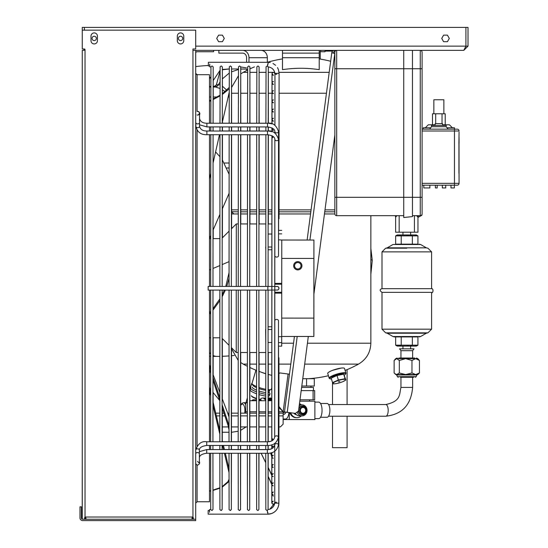 <?xml version="1.0" encoding="UTF-8"?>
<svg xmlns="http://www.w3.org/2000/svg" width="548" height="548" viewBox="0 0 548 548"><rect width="100%" height="100%" fill="white"/><g stroke="black" fill="none" stroke-linecap="round" stroke-linejoin="round"><path stroke-width="0.82" d="M195.704 519.223L82.734 519.223A1.377 1.377 0 0 1 81.357 517.846L81.357 506.825L79.981 506.825L79.981 517.846A2.754 2.754 0 0 0 82.734 520.6L195.704 520.6L195.704 50.361L463.793 50.361L468.019 46.135L465.91 46.135L465.505 47.375M468.019 46.135L468.019 27.4L82.275 27.4L82.275 48.984L84.344 48.984A0.692 0.692 0 0 1 85.029 49.669L84.008 50.361L82.275 50.361L82.275 519.141M465.91 27.4L465.91 46.135L463.793 50.361M84.392 30.154L84.392 27.4M94.215 40.579A2.158 2.158 0 0 0 96.373 38.422A2.158 2.158 0 0 0 94.215 36.264A2.158 2.158 0 0 0 92.057 38.422A2.158 2.158 0 0 0 94.215 40.579M180.552 40.579A2.158 2.158 0 0 0 182.71 38.422A2.158 2.158 0 0 0 180.552 36.264A2.158 2.158 0 0 0 178.388 38.422A2.158 2.158 0 0 0 180.552 40.579M447.415 35.141L449.312 38.422L447.415 41.703L443.62 41.703L441.729 38.422L443.62 35.141L447.415 35.141M222.399 35.141L224.29 38.422L222.399 41.703L218.604 41.703L216.707 38.422L218.604 35.141L222.399 35.141M83.378 48.984L84.872 50.032M319.231 51.738L325.019 51.738L325.019 50.361M320.724 51.738L320.724 50.361M220.029 88.461L215.474 87.022L213.234 87.022L215.474 87.022L219.001 84.693L218.385 84.707L220.036 81.933M210.843 87.022L209.48 87.022L210.843 87.022M229.201 94.434L228.79 94.153M225.255 91.701L222.419 89.845M244.031 68.973L240.764 69.137M238.435 69.493L231.585 71.809M229.242 73.09L222.406 78.844M226.886 90.297L222.413 86.187M220.029 84.858L219.001 84.693M213.227 86.454A4.411 3.87 178.1 0 0 216.412 84.707A4.411 4.185 -90 0 1 213.227 86.988M215.474 87.022L214.7 87.022A4.411 4.185 90 0 0 218.385 84.707L216.412 84.707L220.063 71.062M222.392 69.788L229.256 68.973M210.864 77.535A76.795 47.135 -26.4 0 0 209.48 77.076M198.212 74.699A76.795 47.135 -26.4 0 0 196.389 74.514M209.48 78.357A144.275 50.656 -41 0 1 210.864 77.782M229.256 68.925L222.392 69.466M220.063 70.295L213.227 80.515M210.864 77.624L209.48 77.576M209.48 77.987L210.864 77.706M85.029 49.669L85.029 517.059L84.57 517.709L85.029 517.059A0.692 0.692 0 0 1 85.262 517.017L85.947 518.038L85.947 519.223M195.704 50.361L192.951 50.361L192.951 48.984L195.704 48.984L195.704 30.154L82.275 30.154M193.41 519.223L192.951 517.059A0.692 0.692 0 0 0 192.718 517.017L192.033 518.038L192.033 519.223M91.002 40.716L91.002 36.127A3.213 3.213 0 0 1 94.215 32.907A3.213 3.213 0 0 1 97.428 36.127L97.428 40.716A3.213 3.213 0 0 1 94.215 43.929A3.213 3.213 0 0 1 91.002 40.716M177.333 40.716L177.333 36.127A3.213 3.213 0 0 1 180.552 32.907A3.213 3.213 0 0 1 183.765 36.127L183.765 40.716A3.213 3.213 0 0 1 180.552 43.929A3.213 3.213 0 0 1 177.333 40.716M85.029 517.059L84.57 519.223M195.704 50.505A2.754 2.452 -90 0 1 196.479 50.361M195.704 50.731A2.754 2.754 0 0 1 197.081 50.361M195.704 53.115A1.377 1.377 0 0 1 197.081 51.738L213.61 51.738L213.61 50.361M192.951 519.223A1.377 1.377 0 0 0 193.41 519.141M193.41 517.771A1.377 1.226 -90 0 1 192.382 518.394L192.033 518.401M82.227 519.127L82.275 374.113M85.947 518.394L84.57 518.394L85.947 518.394M82.275 93.53L82.275 353.905M82.275 50.361L82.275 73.322M197.081 465.026L197.081 501.769L209.48 501.769L209.48 453.244M209.48 449.572L209.48 445.456M209.48 441.784L209.48 290.091M209.48 286.412L209.48 134.698M209.48 131.027L209.48 126.91M209.48 123.232L209.48 74.699L197.081 74.699L195.704 73.322M83.652 50.361L84.008 50.361M274.849 244.415L274.849 255.841M271.863 247.011L268.109 247.011M265.807 247.011L265.821 234.023M271.87 234.023L268.116 234.023M274.815 320.662L274.801 332.088M236.25 286.426L236.311 223.933L238.27 223.933M265.773 329.492L265.773 326.752M268.068 326.752L271.822 326.752M271.863 249.751L268.102 249.751M265.807 249.751L265.664 247.011M231.325 347.59L236.243 352.515L236.243 290.104M271.822 329.492L268.068 329.492M271.815 342.479L268.061 342.479M265.766 342.473L265.622 329.492M281.699 336.472L313.846 336.486L313.922 240.045L313.874 336.479L281.699 336.472L281.713 346.144L281.775 240.024L278.528 239.819M296.427 261.862L296.434 261.862A4.131 4.131 70.7 0 1 301.873 265.068A4.131 4.131 70.7 0 1 299.167 269.664A4.131 4.131 -109.3 0 0 297.797 261.629A4.131 4.131 -109.3 0 0 293.721 266.458A4.131 4.131 -109.3 0 0 299.16 269.664L299.167 269.664M313.922 240.045L281.768 240.031L313.922 240.045M274.829 283.364L281.72 283.371L281.713 294.927M281.72 281.583L281.72 283.371M281.713 293.146L274.822 293.139M278.48 336.678L281.713 336.678M296.735 262.732A3.213 3.213 -109.3 0 0 297.797 268.979A3.213 3.213 70.7 0 1 296.728 262.732A3.213 3.213 70.7 0 1 300.962 265.225A3.213 3.213 70.7 0 1 297.79 268.979A3.213 3.213 -109.3 0 0 298.859 268.794M271.986 138.144A1.473 1.473 70.7 0 1 273.384 136.705M271.842 438.304A1.473 1.473 -109.3 0 0 273.233 439.784M273.397 121.177A1.473 1.473 70.7 0 1 272.979 118.327A1.473 1.473 70.7 0 1 273.397 118.245M273.233 455.313A1.473 1.473 -109.3 0 0 271.842 456.991A1.473 1.473 -109.3 0 0 273.233 458.244L271.959 457.381L270.582 452.915M274.932 119.608L274.904 119.43A1.473 1.473 70.7 0 1 274.932 119.793L274.904 119.752M274.767 456.799L274.74 457.059A1.473 1.473 -109.3 0 0 274.767 456.696L274.76 465.882A1.473 1.473 -109.3 0 1 274.767 465.964L274.733 466.245A1.473 1.473 -109.3 0 0 274.767 465.964M274.699 437.153L274.815 320.724A1.836 1.302 0.1 0 1 276.651 319.429A1.836 1.302 0.1 0 1 278.487 320.724L278.377 437.16A1.836 1.302 -179.9 0 0 276.541 435.859A1.836 1.302 -179.9 0 0 274.699 437.153L274.699 437.153C273.89 440.25 271.445 441.798 267.349 441.811L267.349 445.483C273.288 445.682 276.966 442.907 278.377 437.16L278.377 437.16A1.836 1.302 -179.9 0 0 278.377 437.153M278.48 328.403A1.836 1.302 0.1 0 1 278.487 328.519L278.377 444.949A1.836 1.302 -179.9 0 0 276.541 443.647A1.836 1.302 -179.9 0 0 274.699 444.949L274.699 444.949C273.89 448.038 271.445 449.593 267.349 449.6L267.349 453.278C273.288 453.477 276.966 450.696 278.377 444.949M275.418 73.329L279.09 73.336L279.021 218.707L278.528 218.707M209.754 65.952L208.377 65.952L208.377 62.28L268.075 62.308L268.075 64.143M208.151 290.091L208.158 286.412L267.856 286.446L267.856 290.118L208.151 290.091M267.856 290.118L277.651 290.015A1.836 1.836 -109.3 0 0 278.877 288.282A1.836 1.836 -109.3 0 0 276.432 286.549M276.809 286.446A1.836 1.836 70.7 0 1 278.953 288.262A1.836 1.836 70.7 0 1 277.72 289.995L277.651 290.015M274.945 101.291L274.918 101.058A1.473 1.473 70.7 0 1 274.938 101.428L274.945 101.469M274.76 475.164L274.733 475.438A1.473 1.473 -109.3 0 0 274.76 475.061M273.24 473.678A1.473 1.473 -109.3 0 0 271.835 475.369A1.473 1.473 -109.3 0 0 273.24 476.616L271.959 475.774L268.041 467.382M273.418 102.812A1.473 1.473 70.7 0 1 272.986 99.955A1.473 1.473 70.7 0 1 273.425 99.873M276.35 286.446A1.836 1.836 70.7 0 1 276.891 286.433M276.63 286.446A1.836 1.836 -109.3 0 0 276.535 286.446A1.836 1.836 -109.3 0 1 276.582 286.446L275.973 286.549M209.535 286.412L276.569 286.446M265.787 509.318A1.151 1.151 70.7 0 0 265.814 509.585L266.938 510.496L268.068 509.551A7.35 7.35 -109.3 0 0 274.699 503.064L269.828 509.167M268.198 123.279L268.301 67.192A1.151 1.151 -109.3 0 0 268.287 66.931L267.15 65.986L266.027 66.897M213.097 123.238L213.193 67.164A1.151 1.151 -109.3 0 0 213.172 66.87L212.049 65.959L210.925 66.87L209.754 66.87L209.754 64.116M222.283 123.238L222.378 67.171A1.151 1.151 -109.3 0 0 222.358 66.877L221.234 65.966L220.104 66.877M231.462 123.245L231.564 67.185A1.151 1.151 -109.3 0 0 231.544 66.883L230.413 65.966L229.29 66.877M240.647 123.245L240.743 67.192A1.151 1.151 -109.3 0 0 240.723 66.883L239.599 65.972L238.476 66.883M249.833 123.252L249.929 67.192A1.151 1.151 -109.3 0 0 249.909 66.89L248.785 65.979L247.662 66.89M259.019 123.259L259.115 67.185A1.151 1.151 -109.3 0 0 259.094 66.897L257.971 65.979L256.841 66.89M212.966 509.489L211.829 510.469L210.706 509.558L209.535 509.558L209.535 512.312M211.829 510.469L212.206 510.407M222.152 509.496L221.015 510.476L221.55 510.346M230.201 510.476L230.729 510.346M240.517 509.503L239.38 510.483L239.914 510.352M249.703 509.51L248.943 510.428M258.889 509.51L258.129 510.428M257.752 510.496L256.628 509.578A1.151 1.151 70.7 0 1 256.608 509.311M248.566 510.489L247.443 509.572A1.151 1.151 70.7 0 1 247.422 509.311M239.38 510.483L238.257 509.572A1.151 1.151 70.7 0 1 238.236 509.304M231.338 509.496L230.194 510.483L229.071 509.565A1.151 1.151 70.7 0 1 229.05 509.298M221.015 510.476L219.892 509.565A1.151 1.151 70.7 0 1 219.864 509.298M276.582 502.242L274.747 502.242L274.459 503.571M273.26 501.228A1.473 1.473 -109.3 0 0 271.829 502.948A1.473 1.473 -109.3 0 0 274.699 503.064L274.719 502.975M273.466 75.261A1.473 1.473 70.7 0 1 273 72.405A1.473 1.473 70.7 0 1 273.486 72.322L274.459 72.685L274.959 74.247L276.795 74.254M278.562 218.707L278.528 225.797M278.459 357.782L278.953 357.789L278.877 503.16A11.022 11.022 70.7 0 1 267.856 514.175L271.507 513.558C276.158 511.647 278.617 508.181 278.877 503.16L275.206 503.16M267.856 512.339L267.856 514.175L208.151 514.147L208.158 510.476L209.535 510.476M278.953 357.789L278.494 357.782L278.494 350.699M273.233 464.492A1.473 1.473 -109.3 0 0 271.842 466.177A1.473 1.473 -109.3 0 0 273.233 467.43L271.856 466.259L271.801 452.58L271.822 456.354L270.623 452.908M273.404 111.998A1.473 1.473 70.7 0 1 272.979 109.141A1.473 1.473 70.7 0 1 273.411 109.059M274.938 110.429L274.911 110.244A1.473 1.473 70.7 0 1 274.938 110.614L274.938 110.545M273.233 446.127A1.473 1.473 -109.3 0 0 272.116 448.456L271.794 444.784M273.39 130.362A1.473 1.473 70.7 0 1 272.246 128.068L271.972 131.767M274.945 92.105L274.918 91.865A1.473 1.473 70.7 0 1 274.945 92.249L274.938 101.421M274.754 484.35L274.726 484.624A1.473 1.473 -109.3 0 0 274.754 484.24M273.24 482.863A1.473 1.473 -109.3 0 0 271.835 484.555A1.473 1.473 -109.3 0 0 273.24 485.802L271.959 484.953L268.041 476.315M273.431 93.626A1.473 1.473 70.7 0 1 272.993 90.769A1.473 1.473 70.7 0 1 273.438 90.687M274.754 493.536L274.719 493.81A1.473 1.473 -109.3 0 0 274.747 493.426L274.76 475.075M274.952 82.919L274.925 82.68A1.473 1.473 70.7 0 1 274.952 83.063L274.952 73.877M273.445 84.44A1.473 1.473 70.7 0 1 272.993 81.59A1.473 1.473 70.7 0 1 273.452 81.508M273.247 492.042A1.473 1.473 -109.3 0 0 271.829 493.748A1.473 1.473 -109.3 0 0 273.253 494.981L271.849 493.858L273.253 496.18M199.541 114.922A1.836 1.302 0 0 0 199.541 114.84C200.26 113.313 199.643 112.162 197.705 111.388L197.095 111.491A1.836 1.836 70.7 0 1 199.513 112.915A1.836 1.836 70.7 0 1 197.081 114.95M278.521 139.391L278.521 255.779A1.836 1.302 180 0 1 276.685 257.081A1.836 1.302 180 0 1 274.849 255.779L274.849 139.391A1.836 1.302 0 0 0 276.685 140.692A1.836 1.302 0 0 0 278.521 139.391L278.521 139.391C276.288 132.959 272.616 130.177 267.499 131.054L267.499 134.733C272.425 135.431 274.87 136.979 274.849 139.391M199.534 124.8L206.891 126.903L206.891 123.232L267.506 123.259L267.506 126.937C272.431 127.636 274.877 129.184 274.856 131.595L274.856 131.595A1.836 1.302 0 0 0 276.692 132.897A1.836 1.302 0 0 0 278.528 131.595L278.528 247.984A1.836 1.302 180 0 1 278.521 248.107M209.48 490.946L210.644 490.679M212.946 490.111L219.83 487.795M222.125 486.686L227.927 481.658L229.009 479.37M229.009 472.554L224.399 453.251M223.522 449.579L222.536 445.462M219.823 434.098L212.939 405.28M210.644 395.683L209.48 390.813M222.125 487.227L229.009 481.459M209.48 491.207L210.651 490.96M212.946 490.419L219.83 488.247M229.009 468.636L225.324 453.258M224.447 449.579L223.461 445.462M222.577 441.791L222.118 439.859M219.823 430.276L212.939 401.526M210.644 391.943L209.48 387.087M215.59 151.926L219.954 156.707M222.248 159.721L229.119 174.319M229.105 193.273L222.207 209.124M219.906 214.405L213.008 230.249M210.713 235.53L209.48 238.359M209.48 314.155L210.672 312.826M212.966 310.147L219.858 300.667M222.159 296.756L225.365 290.098M226.769 286.426L229.057 278.24M229.064 261.636L222.173 264.574M219.878 265.554L212.987 268.486M210.692 269.465L209.48 269.986M229.057 272.548L225.776 286.426M224.344 290.098L222.159 294.762M219.864 298.886L212.966 308.682M210.672 311.428L209.48 312.778M209.48 101.325L210.822 100.688M213.124 99.572L220.015 95.893M222.317 94.496L229.208 88.851M219.419 134.986L213.056 163.119M210.754 173.312L209.48 178.949M229.215 87.44L222.317 93.811M220.015 95.249L213.124 98.976M210.822 100.099L209.48 100.743M229.009 425.488L222.125 404.78M219.83 397.882L212.946 377.182M210.651 370.284L209.48 366.763M229.009 428.31L222.118 407.623M219.823 400.725L212.946 380.045M210.651 373.147L209.48 369.633M219.782 400.588L212.939 392.334M210.644 389.95L210.014 389.32M229.009 413.144L227.715 413.144L229.009 417.042M278.925 406.458L283.124 411.774L295.42 413.384L298.509 411.014L308.319 336.486M247.374 411.767L245.757 411.767L245.757 413.048L245.072 413.144M245.757 411.767L245.757 403.499L247.381 401.876M294.427 336.479L284.487 411.945A1.377 1.377 0 0 1 283.124 413.144L283.124 411.774L278.925 411.774M283.124 414.521A2.754 2.754 0 0 0 285.857 412.123M331.78 52.759L334.849 53.498L334.513 50.361A2.754 2.754 0 0 0 331.78 52.759L307.12 240.038M289.55 373.51L289.365 374.181L279.898 372.935L278.946 373.668M334.849 135L313.908 294.057M334.513 51.738A1.377 1.377 0 0 0 333.143 52.937M278.925 407.5L283.131 411.767L288.097 374.01M278.918 426.919L280.371 426.919L283.124 424.166L283.124 413.144L278.925 413.144M271.808 413.144L268.219 413.144M265.746 413.144L259.04 413.144M256.56 413.144L249.854 413.144M247.374 413.144L240.668 413.144M238.195 413.144L231.482 413.144M223.961 413.144L222.296 413.144M219.823 413.144L215.72 413.144M271.808 400.746L268.232 400.746M265.746 400.746L259.046 400.746M256.567 400.746L249.861 400.746M271.815 426.919L268.212 426.919M265.746 426.919L259.026 426.919M256.56 426.919L249.84 426.919M247.374 426.919L240.654 426.919M238.188 426.919L231.468 426.919M228.543 426.919L222.289 426.919M219.823 426.919L219.022 426.919M422.097 204.199L422.097 197.307L403.732 197.307L403.732 217.515L412.466 216.597L412.466 50.361M334.849 197.307L336.684 197.307L336.684 68.733L334.849 68.733L334.849 52.197A1.836 1.836 0 0 1 336.684 50.361A1.836 1.836 0 0 0 334.849 52.197L334.849 213.843A1.836 1.836 0 0 0 336.684 215.679L336.684 197.307L403.732 197.307L403.732 50.361M422.097 52.197A1.836 1.836 0 0 0 420.261 50.361L420.261 68.733L422.097 68.733L422.097 52.197L422.097 213.843A1.836 1.836 0 0 1 420.261 215.679A1.836 1.836 0 0 0 422.097 213.843A1.836 1.836 0 0 1 420.261 215.679A1.836 1.836 0 0 0 422.097 213.843M336.684 215.679L403.732 215.679M412.466 215.679L420.261 215.679L420.261 68.733L336.684 68.733L336.684 50.361M459.066 131.979L458.929 141.795M459.032 143.679L459.066 183.347A1.836 1.836 0 0 1 457.231 185.19L454.47 185.19L457.231 185.19M459.032 173.25L459.066 178.662M458.929 173.25L458.929 141.103M422.097 130.999L454.47 130.999L454.47 129.164L457.231 129.164A1.836 1.836 0 0 1 459.066 130.999A1.836 1.836 0 0 0 457.231 129.164A1.836 1.836 0 0 1 459.066 130.999L454.47 130.999L454.47 185.19L422.097 185.19M447.01 127.787L454.47 127.787L454.47 129.164L422.097 129.164M429.673 129.164L431.509 126.704L446.209 126.704L448.045 129.164M446.209 126.704L446.209 125.424L431.509 125.424L431.509 126.704M435.187 125.424L435.187 123.649L442.531 123.649L442.531 125.424M423.248 129.164L423.248 127.787L430.707 127.787M425.31 127.787L428.296 124.8L435.187 124.8M452.408 127.787L449.422 124.8L442.531 124.8M445.223 124.8L445.223 113.779L432.495 113.779L432.495 124.8M442.037 123.649L442.037 113.779M435.681 123.649L435.681 113.779M433.852 113.779L433.852 99.77L443.866 99.77L443.866 113.779M458.998 138.26L459.066 137.185M454.374 185.19L454.374 187.943L450.977 187.943L450.977 185.19M445.73 185.19L445.73 187.943L442.325 187.943L442.325 185.19M437.181 185.19L437.181 187.943L435.372 187.943L435.372 185.19M429.872 185.19L429.872 187.943L423.803 187.943L423.803 185.19M458.929 143.069L458.929 143.679M459.066 141.706L459.066 143.172M459.066 138.26L459.066 141.322M251.998 383.47A5.829 1.144 16.6 0 0 251.648 383.648A5.829 1.144 16.6 0 0 251.601 383.737A5.829 1.144 16.6 0 0 252.046 384.401A5.829 1.144 16.6 0 0 252.662 384.806M231.592 213.953L238.277 213.953M240.778 213.953L247.463 213.953M249.963 213.953L256.649 213.953M259.149 213.953L265.828 213.953M268.328 213.953L271.883 213.953M279.021 213.953L310.558 213.953M324.45 213.953L334.849 213.953M341.178 368.071L332.794 370.256M301.797 386.039L314.285 386.039L314.285 378.695L302.763 378.695M306.558 386.039L306.558 378.695M339.815 381.559L338.411 381.826L339.815 381.559M343.055 381.559A6.569 1.288 163.4 0 0 343.637 381.292A6.569 1.288 163.4 0 0 345.548 379.613A6.569 1.288 163.4 0 0 341.788 379.613A6.569 1.288 163.4 0 0 335.527 381.559A6.569 1.288 163.4 0 0 333.026 383.504A6.569 1.288 163.4 0 0 335.506 383.716A6.569 1.288 163.4 0 0 336.794 383.504A6.569 1.288 163.4 0 0 343.055 381.559L345.898 380.011L345.055 378.716L338.369 380.011L332.533 382.607L333.376 383.901L335.445 383.723M338.369 380.011L337.027 375.517L343.712 374.222L345.898 380.011M343.712 374.222L345.055 378.716M337.027 375.517L331.191 378.113L332.533 382.607M271.808 387.71L271.376 389.149A10.104 1.98 -163.4 0 1 271.068 389.47A10.104 1.98 -163.4 0 1 269.472 389.724A10.104 1.98 -163.4 0 1 268.239 389.655M268.239 390.539A8.727 1.713 16.6 0 0 269.404 390.334L271.068 389.47M269.623 390.217L269.027 392.21A8.727 1.713 -163.4 0 1 268.239 392.642M256.567 386.552A10.104 1.98 -163.4 0 1 255.902 386.265A10.104 1.98 -163.4 0 1 252.101 383.819L253.018 385.443A8.727 1.713 16.6 0 0 256.567 387.676M259.053 388.635A8.727 1.713 16.6 0 0 265.753 390.34M265.753 392.587A8.727 1.713 -163.4 0 1 259.053 391.005M256.567 390.101A8.727 1.713 -163.4 0 1 252.306 387.224M250.909 387.806A10.104 1.98 16.6 0 0 250.6 388.128A10.104 1.98 16.6 0 0 254.491 391.012A10.104 1.98 16.6 0 0 256.567 391.854M259.053 392.711A10.104 1.98 16.6 0 0 265.753 394.279M268.232 394.464A10.104 1.98 16.6 0 0 269.965 393.896A10.104 1.98 16.6 0 0 269.883 393.457L269.082 392.046M256.567 393.772A10.104 1.98 -163.4 0 1 253.971 392.738A10.104 1.98 -163.4 0 1 250.087 389.854L250.6 388.128M269.965 393.896L269.452 395.622A10.104 1.98 -163.4 0 1 268.232 396.163M265.746 396.074A10.104 1.98 -163.4 0 1 259.053 394.594M256.567 398.444A7.439 1.459 -163.4 0 1 254.087 397.485A7.439 1.459 -163.4 0 1 251.285 395.683M260.238 399.492A7.439 1.459 -163.4 0 1 259.046 399.197M259.999 399.8L259.999 399.8A6.98 1.37 -163.4 0 1 259.046 399.567L259.053 399.567M256.567 398.821A6.98 1.37 -163.4 0 1 251.594 396.225M265.753 389.299A10.104 1.98 -163.4 0 1 259.053 387.498M252.101 383.819A10.104 1.98 -163.4 0 1 252.018 383.381L255.95 370.181M260.992 372.092A10.104 1.98 16.6 0 0 265.753 373.757M271.808 375.359A119.396 119.396 0 0 1 268.253 374.407A10.104 1.98 16.6 0 0 268.328 374.428M329.156 378.189L327.738 373.441A8.747 1.719 -16.6 0 1 333.252 370.085A8.747 1.719 -16.6 0 1 342.856 367.955A8.747 1.719 -16.6 0 1 344.507 368.448L345.925 373.195A8.747 1.719 163.4 0 0 344.274 372.702A8.747 1.719 163.4 0 0 332.52 375.688A8.747 1.719 163.4 0 0 329.156 378.189A8.747 1.719 163.4 0 0 329.423 378.469A8.747 1.719 163.4 0 0 329.773 378.593M345.624 373.866A8.747 1.719 163.4 0 0 345.85 373.572A8.747 1.719 163.4 0 0 345.925 373.195M344.322 375.154A8.289 1.623 163.4 0 0 345.541 374.113A8.289 1.623 163.4 0 0 341.74 373.503A8.289 1.623 163.4 0 0 332.917 376.12A8.289 1.623 163.4 0 0 329.978 378.757A8.289 1.623 163.4 0 0 331.444 378.956M331.937 377.778A5.973 1.171 -16.6 0 1 335.828 375.496A5.973 1.171 -16.6 0 1 342.267 374.079A5.973 1.171 -16.6 0 1 343.308 374.298M342.904 374.373A5.973 1.171 163.4 0 0 342.342 374.339A5.973 1.171 163.4 0 0 336.643 375.503A5.973 1.171 163.4 0 0 332.198 377.661M282.494 50.361L282.494 57.711L319.231 57.711L319.231 53.115L282.494 53.115L282.494 50.361M319.231 53.115L319.231 50.361M282.494 57.711L282.494 69.651A123.149 123.149 0 0 1 319.231 69.651L319.231 57.711M248.97 62.294L248.97 57.711A7.35 6.364 -90 0 0 242.606 50.361M260.971 50.361A7.35 6.364 90 0 1 267.335 57.711L267.335 62.301A119.396 119.396 0 0 1 282.494 58.917M246.579 62.294L246.579 57.711A4.59 3.98 90 0 0 242.606 53.115L218.871 53.115L218.871 50.361M247.621 69.651L246.579 69.651M299.982 399.821L314.668 399.821L314.668 390.635L301.195 390.635M313.093 399.821L313.093 390.635M299.804 401.198L314.881 401.198L314.881 419.563L283.124 419.563M289.289 412.575L289.289 419.563M288.954 412.534A8.631 3.514 90 0 1 285.549 419.015L283.124 419.015M289.871 412.651A7.302 6.672 90 0 0 296.208 417.679A7.302 6.672 90 0 0 296.605 417.672M299.482 403.609A7.302 6.672 -90 0 1 301.373 404.869M301.373 415.891A7.302 6.672 -90 0 1 296.995 417.679A7.302 6.672 -90 0 1 290.687 412.76M293.886 413.185A4.411 4.028 90 0 0 296.427 414.747M295.269 413.363A5.507 5.035 90 0 0 299.503 415.891L302.003 415.891A5.507 5.035 90 0 0 307.038 410.377A5.507 5.035 -90 0 0 302.003 404.869L299.503 404.869A5.507 5.035 -90 0 0 299.318 404.869M299.194 405.808A5.507 5.035 -90 0 1 302.003 404.869M297.194 412.021A5.507 5.035 90 0 0 302.003 415.891M298.297 411.171A4.411 4.028 90 0 0 302.263 414.788A4.411 4.028 90 0 0 302.475 414.781M298.913 407.924A4.411 4.028 -90 0 1 302.263 405.972A4.411 4.028 -90 0 1 302.475 405.979M302.688 414.788A4.411 4.028 90 0 1 298.667 410.377A4.411 4.028 -90 0 1 302.688 405.972A4.411 4.028 -90 0 1 306.716 410.377A4.411 4.028 90 0 1 302.688 414.788L302.263 414.788M306.325 410.377A3.631 3.315 -90 0 1 303.01 414.007A3.631 3.315 -90 0 1 299.694 410.377A3.631 3.315 -90 0 1 303.01 406.753A3.631 3.315 -90 0 1 306.325 410.377M305.674 410.377A2.918 2.665 90 0 0 303.01 407.465A2.918 2.665 90 0 0 300.345 410.377A2.918 2.665 90 0 0 303.01 413.295A2.918 2.665 90 0 0 305.674 410.377M320.553 417.268L327.081 417.268A6.891 2.802 -90 0 0 329.889 410.377A6.891 2.802 -90 0 0 327.081 403.492L320.553 403.492M314.881 418.645L318.696 418.645A8.268 3.363 -90 0 0 322.053 410.377A8.268 3.363 -90 0 0 318.696 402.116L314.881 402.116M270.644 398.143L270.644 398.026A12.399 5.042 -90 0 0 270.383 397.992L268.232 397.992M271.808 398.629A12.399 5.042 -90 0 0 271.63 398.492L268.232 398.492M271.274 398.492L271.267 398.266A12.399 5.042 -90 0 0 271.013 398.143L268.232 398.143M265.746 397.992L262.834 397.992A12.399 5.042 90 0 1 263.095 398.026L265.746 398.026M268.232 398.026L270.644 398.026M260.382 399.3L260.053 399.745L260.382 399.3A12.399 5.042 90 0 1 260.615 399.026L260.964 398.691A12.399 5.042 90 0 1 261.211 398.492L261.574 398.266A12.399 5.042 90 0 1 261.828 398.143L262.197 398.026A12.399 5.042 90 0 1 262.458 397.992L262.834 397.992M261.033 400.746L261.067 399.8L259.046 399.8M265.746 398.143L263.465 398.143A12.399 5.042 90 0 1 263.718 398.266L264.081 398.492A12.399 5.042 90 0 1 264.328 398.691L264.677 399.026A12.399 5.042 90 0 1 264.91 399.3L265.239 399.745A12.399 5.042 90 0 1 265.458 400.088L265.759 400.622L265.746 400.088M265.746 399.3L264.91 399.3L265.746 399.745M265.746 398.691L264.328 398.691L265.746 399.026M265.746 398.266L263.718 398.266L265.746 398.492M268.232 398.266L271.267 398.266M268.232 398.691L271.808 398.691M271.808 399.026L268.232 399.026M268.232 399.3L271.808 399.3M271.808 399.745L268.232 399.745M268.232 400.088L271.808 400.088M271.808 400.622L268.232 400.622M264.054 399.026L264.677 399.026M251.635 400.746L252.998 399.8L252.964 400.746M246.559 402.705L243.6 402.705A7.679 3.124 90 0 1 245.757 404.828M252.998 399.8L256.567 399.8M313.449 390.635L313.449 387.415L301.612 387.415M399.581 348.843L414 348.843L412.623 350.679L400.958 350.679L399.581 348.843M328.574 404.547L385.819 404.547A5.829 2.37 90 0 1 388.19 410.377A5.829 2.37 90 0 1 385.819 416.213L328.574 416.213M398.848 358.029L414.733 358.029M394.135 360.461L396.725 358.618L399.314 360.461L399.314 372.983L396.725 374.558L395.772 374.558L394.135 372.983L394.135 360.461M399.314 360.461L405.643 358.618L411.966 360.461L411.966 372.983L405.643 374.558L396.725 374.558L394.731 373.599M411.966 360.461L415.706 358.618L419.446 360.461L419.446 372.983L415.706 374.558L405.643 374.558L399.314 372.983M419.446 372.983L417.816 374.558L415.706 374.558L411.966 372.983M419.446 360.461L417.816 358.618L416.466 358.029M396.868 374.558L405.643 374.558M415.706 374.558L417.658 374.558L416.898 374.962L396.69 374.962L395.93 374.558M413.678 377.264L400.499 377.264M410.466 345.644L412.363 345.172L412.363 336.904L395.656 336.904L417.925 336.904L417.925 345.172L416.336 346.089L397.245 346.089L395.656 345.172L417.925 345.172M385.669 332.848L427.92 332.848L431.591 329.177L381.997 329.177L385.669 332.848M381.997 288.686L381.997 251.875L431.591 251.875L431.591 288.686L381.997 288.686C379.545 289.365 379.545 290.591 381.997 292.358L381.997 329.177M431.591 329.177L431.591 292.358L381.997 292.358M406.794 248.196L385.669 248.196L406.794 248.196M417.925 235.88L416.336 234.955L397.245 234.955L395.656 235.88L395.656 244.141L417.925 244.141L417.925 235.88L412.363 235.88L410.466 235.407M406.794 244.141L392.971 244.511L420.611 244.511L426.358 247.833L387.224 247.833L385.847 248.196M401.225 244.141L401.225 235.88L412.363 235.88L412.363 244.141M397.519 235.119L395.656 235.88L401.225 235.88L400.28 235.407M416.069 235.119L415.144 235.017M408.637 235.119L406.794 235.017M399.362 235.119L398.444 235.017M401.225 336.904L401.225 345.172L400.28 345.644M399.362 345.932L398.444 346.035M397.519 345.932L395.656 345.172L395.656 336.904M408.637 345.932L406.794 346.035M416.069 345.932L415.144 346.035M418.275 215.679L418.275 217.275L416.733 215.679L417.953 217.275L417.953 232.201L395.635 232.201L395.635 217.275L396.656 215.939M414.418 215.679L414.418 232.201M399.17 232.201L399.17 215.679M395.635 217.275L395.314 215.679M421.946 214.569L421.946 215.213L418.275 217.275M347.09 416.213L347.09 447.675L332.513 447.675L332.513 416.213M332.513 404.547L332.513 382.538M347.09 404.547L347.09 369.64M465.91 46.135L195.704 46.135M229.201 96.982L228.139 96.982M216.96 96.982L213.234 96.982M210.829 96.982L209.48 96.982M224.379 163.016L229.133 163.016M210.843 86.481L209.48 86.481M332.636 51.094L325.019 51.094M229.126 168.003L226.92 168.003M229.126 172.983L228.742 172.983M213.158 356.344A170.38 170.38 0 0 0 216.707 356.378A170.38 34.757 -90 0 1 213.158 355.488M210.658 353.782A170.38 34.757 -90 0 1 209.48 352.659M85.262 517.017L192.718 517.017M192.951 517.059L192.951 50.361M192.382 519.223L192.382 518.401M197.081 446.045L197.081 130.205M197.081 111.497L197.081 74.699M313.846 318.121L281.699 318.107M281.734 258.409L313.874 258.423M313.894 240.051L281.747 240.038M278.528 233.852L281.761 233.852M281.713 342.644L278.473 342.644M274.822 292.29L281.713 292.29M281.713 284.227L274.829 284.22M199.369 457.792A1.836 1.302 0.1 0 1 199.376 457.902L199.376 461.635A1.836 1.302 -179.9 0 0 199.369 461.553M199.376 457.902C199.356 455.491 201.808 453.936 206.733 453.244L206.733 449.572L267.349 449.6L267.349 450.141M197.533 461.409L199.369 463.224L199.376 453.847A1.836 1.302 -179.9 0 0 197.533 452.545A1.836 1.302 -179.9 0 0 195.704 453.758M199.376 450.107C199.356 447.695 201.808 446.147 206.733 445.456L206.733 441.777C201.616 440.893 197.938 443.675 195.704 450.107L195.704 450.107A1.836 1.302 0.1 0 1 197.54 448.812A1.836 1.302 0.1 0 1 199.376 450.107L199.376 453.847M267.349 442.346L267.349 441.811L206.733 441.777M279.09 73.336L278.418 69.541L277.48 67.589M267.856 286.446L277.028 286.446M267.616 64.143L267.609 66.082M267.397 510.4L267.397 512.339M274.747 502.242L274.774 451.134M206.891 123.232C202.801 123.218 200.349 121.663 199.541 118.574L199.541 118.574A1.836 1.302 180 0 1 199.534 118.683M199.541 118.574L199.541 114.84A1.836 1.302 0 0 0 199.541 114.758M199.534 122.629L199.534 126.369A1.836 1.302 180 0 1 197.698 127.663A1.836 1.302 180 0 1 195.862 126.369L195.862 122.629A1.836 1.302 0 0 0 197.698 123.93A1.836 1.302 0 0 0 199.534 122.629L199.541 113.251L198.314 114.957L197.705 115.059M199.534 126.369C200.342 129.458 202.787 131.013 206.884 131.027L206.884 134.698C200.938 134.897 197.266 132.116 195.862 126.369A1.836 1.302 180 0 1 195.862 126.362M267.506 126.937L206.891 126.903M334.849 53.115L309.901 240.038M297.208 336.479L287.221 412.302M271.808 411.774L268.225 411.774M265.746 411.774L259.04 411.767M256.56 411.767L249.854 411.767M283.124 415.898L278.925 415.898M271.808 415.898L268.219 415.898M265.746 415.898L259.033 415.898M256.56 415.898L249.847 415.898M247.374 415.898L240.668 415.898M238.195 415.898L231.482 415.898M229.009 415.898L228.667 415.898M224.879 415.898L222.296 415.898M219.823 415.898L216.378 415.898M422.097 183.347L459.066 183.347M228.461 426.919A5.829 3.343 90 0 0 229.009 429.625M231.468 432.208A5.829 3.343 90 0 0 231.797 432.235L238.188 431.249M345.103 370.448A119.396 119.396 0 0 0 358.495 364.119C366.413 359.392 370.53 352.419 370.852 343.206L307.435 343.206M293.543 343.206L281.713 343.206M265.759 364.119L259.074 364.119M256.574 364.119L249.888 364.119M247.388 364.119L243.23 364.119A119.396 119.396 0 0 0 247.388 366.304M358.495 364.119L304.681 364.119M290.789 364.119L278.946 364.119M271.815 364.119L268.26 364.119M265.835 209.87L259.149 209.87M256.649 209.87L249.963 209.87M247.463 209.87L240.778 209.87M238.277 209.87L231.599 209.87M334.849 209.87L324.991 209.87M311.093 209.87L279.021 209.87M271.89 209.87L268.335 209.87M231.605 93.242L238.387 93.242M240.784 93.242L247.573 93.242M249.97 93.242L256.759 93.242M259.156 93.242L265.944 93.242M268.342 93.242L272.041 93.242M279.083 93.242L326.45 93.242M231.592 211.727L238.277 211.823M240.778 211.823L247.463 211.823M249.963 211.823L256.649 211.823M259.149 211.823L265.835 211.823M268.335 211.823L271.883 211.823M279.021 211.823L310.839 211.823M324.731 211.823L334.849 211.823M268.321 72.329L273.349 72.329M273.623 72.329L274.699 72.329M279.042 72.329L329.204 72.329M240.771 73.884L243.23 72.329L247.614 72.329M249.957 72.329L256.793 72.329M259.136 72.329L265.979 72.329M248.97 57.711L267.335 57.711M240.675 405.595A6.302 2.562 90 0 1 242.339 404.082A6.302 2.562 90 0 1 244.648 413.144M412.623 377.264L412.623 387.415L400.958 387.415L400.958 377.264M397.122 358.029L395.772 358.618L417.816 358.618M416.898 374.962L416.206 376.682L397.375 376.682L396.69 374.962M417.925 336.904L394.348 336.904L392.971 336.534L420.611 336.534L426.358 333.218L387.224 333.218L385.847 332.848M370.852 259.745A5.829 1.363 -6.6 0 1 372.25 260.451L370.852 274.397M246.579 69.117L240.764 68.973M231.578 68.973L238.435 68.973M208.37 65.5A172.209 172.209 0 0 0 195.704 66.582M246.579 67.911A172.209 172.209 0 0 0 240.743 66.986M320.217 59.074L320.217 51.738M216.707 356.378A170.38 170.38 0 0 0 219.837 356.351M222.337 356.289A170.38 170.38 0 0 0 229.023 355.933M231.523 355.734A170.38 170.38 0 0 0 234.27 355.474M209.48 356.227A170.38 170.38 0 0 0 210.651 356.275M197.081 501.769L195.704 503.153M240.565 223.94L247.456 223.94M249.751 223.94L256.642 223.947M258.937 223.947L265.821 223.947M268.123 223.954L271.877 223.954M236.243 352.515L238.209 352.515M240.504 352.522L247.395 352.522M249.689 352.522L256.574 352.528M258.875 352.528L265.759 352.528M268.054 352.535L271.815 352.535M222.139 338.397L229.03 345.288M222.187 238.038L229.085 231.153M231.379 228.859L236.311 223.933M209.48 337.808L210.658 337.808M212.96 337.808L219.844 337.815M209.48 238.62L210.706 238.62M213.008 238.62L219.892 238.62M281.768 230.352L278.528 230.352M281.713 346.144L278.473 346.144M274.801 332.218L274.795 344.822M274.849 231.688L274.849 244.292M274.747 390.409L274.767 371.037M274.849 205.479L274.849 186.114M273.308 439.784L271.835 438.215L271.842 286.597L271.986 138.199L273.459 136.705M274.754 383.915L274.781 358.036M274.849 218.481L274.849 192.615M271.945 135.712L271.774 440.839L271.918 135.698M271.938 127.91L271.931 131.753L271.966 127.924M271.972 123.964L272.027 119.396L273.466 118.245M273.301 455.306L271.829 456.71L271.849 452.559M273.466 121.183L272 119.779L272.014 123.978M272.014 127.951L272.02 129.177M271.863 447.867L271.856 448.593M274.747 450.723L274.74 443.359M274.733 403.479L274.849 173.058M274.911 125.396L274.932 119.786M222.426 130.979L229.16 130.979M231.605 130.986L238.346 130.986M240.791 130.986L247.532 130.993M249.977 130.993L256.711 130.993M259.163 130.993L265.896 130.999M268.349 131.013L272.007 131.664M278.596 218.707L278.583 230.352L278.589 218.707M222.426 123.184L229.167 123.19M231.605 123.19L238.353 123.19M240.791 123.197L247.538 123.197M249.977 123.197L256.724 123.204M259.163 123.204L265.903 123.204M268.349 123.225L272.014 123.875M199.376 451.668L206.733 449.572M199.376 461.635C200.054 463.224 199.445 464.375 197.533 465.088L196.383 464.683L195.704 463.403M206.733 445.456L267.349 445.483M206.733 453.244L267.349 453.278M274.699 444.949L274.706 443.757M275.623 65.308L273.007 63.479M270.226 62.52L268.075 62.308M274.76 377.346L274.849 199.177M222.563 441.729L229.009 441.736M231.455 441.736L238.188 441.736M240.641 441.743L247.374 441.743M249.826 441.743L256.56 441.75M259.012 441.75L265.746 441.75M268.198 441.729L270.904 441.209M278.528 357.782L278.528 346.144L278.521 357.782M224.433 449.524L229.009 449.531M231.448 449.531L238.188 449.531M240.634 449.531L247.374 449.538M249.82 449.538L256.56 449.545M259.005 449.545L265.746 449.545M268.184 449.524L270.904 449.004M273.473 99.873L272.144 100.716L272 101.38L271.952 123.958L272.034 110.21L273.473 109.059M273.473 102.812L272.007 101.414L272.027 110.812M271.856 466.245L271.822 475.075L273.288 473.678M265.746 462.724L261.108 453.271M261.143 453.271L265.746 462.553M268.041 467.211L271.815 474.869L271.787 452.58L271.801 502.543L272.301 503.804L273.76 504.085M271.787 448.627L271.781 444.791L271.774 448.634M274.719 416.473L274.706 435.968M274.849 140.576L274.849 160.064M268.082 509.284L268.041 453.258M268.041 449.579L268.041 445.469M268.041 441.791L268.082 290.118M268.088 286.446L268.191 134.753M268.191 131.075L268.198 126.958M268.075 509.482L268.184 453.251M268.184 449.572L268.191 445.462M268.198 441.777L268.267 352.535M268.328 223.954L268.349 134.76M268.349 131.082L268.349 126.965M268.349 123.286L268.287 66.931C272.02 67.534 274.233 69.699 274.911 73.425M274.301 72.562L274.952 73.925M273.486 72.322L272.164 73.144L272.014 73.843L271.924 123.951M273.486 75.261L272.02 73.864L272.041 83.275M271.842 493.81L271.808 502.626L273.281 501.228M271.931 127.903L271.924 131.746L271.924 127.903M274.747 502.619L274.754 484.261M274.856 131.595L274.856 132.78M274.932 125.41L274.959 74.247M212.973 509.455L213.028 490.398M213.124 402.3L213.131 392.539M213.145 374.777L213.165 337.808M213.22 238.62L213.22 229.77M213.234 98.921L213.172 66.863M212.973 509.256L212.932 453.251M212.932 449.572L212.932 445.456M212.932 441.784L212.98 290.091M212.98 286.419L213.083 134.705M213.09 131.027L213.09 126.91M210.946 66.767L210.802 123.232M210.795 126.91L210.788 131.027M210.788 134.705L210.685 286.412M210.679 290.091L210.638 441.784M210.638 445.456L210.638 449.572M210.638 453.244L210.727 509.654M258.896 509.277L258.855 453.271M258.855 449.6L258.855 445.476M258.855 441.804L258.896 290.111M258.903 286.44L259.005 134.726M259.012 131.054L259.012 126.931M258.896 509.476L258.999 453.271M259.005 449.6L259.005 445.476M259.012 441.804L259.081 352.528M259.142 223.947L259.163 134.726M259.163 131.054L259.163 126.931M259.163 123.259L259.094 66.883M256.868 66.788L256.724 123.259M256.717 126.931L256.711 131.054M256.711 134.726L256.608 286.44M256.601 290.111L256.56 441.804M256.56 445.476L256.56 449.593M256.56 453.271L256.649 509.674M249.71 509.27L249.669 453.265M249.669 449.593L249.669 445.476M249.669 441.798L249.717 290.111M249.717 286.433L249.82 134.719M249.826 131.047L249.826 126.924M249.71 509.476L249.813 453.265M249.82 449.593L249.826 445.476M249.826 441.798L249.895 352.522M249.957 223.94L249.977 134.719M249.977 131.047L249.977 126.924M249.977 123.252L249.909 66.877M247.689 66.788L247.538 123.252M247.532 126.924L247.532 131.047M247.525 134.719L247.422 286.433M247.422 290.104L247.374 441.798M247.374 445.476L247.374 449.593M247.374 453.265L247.463 509.667M240.531 509.27L240.49 453.265M240.49 449.586L240.483 445.469M240.483 441.798L240.531 290.104M240.531 286.433L240.634 134.719M240.641 131.041L240.647 126.924M240.524 509.469L240.634 453.265M240.634 449.586L240.641 445.469M240.641 441.798L240.709 352.522M240.778 223.94L240.791 134.719M240.791 131.041L240.791 126.924M240.791 123.245L240.723 66.87M238.503 66.781L238.353 123.245M238.346 126.924L238.346 131.041M238.339 134.719L238.236 286.426M238.236 290.104L238.188 441.798M238.188 445.469L238.188 449.586M238.188 453.258L238.277 509.661M231.345 509.263L231.304 453.258M231.304 449.586L231.304 445.462M231.304 441.791L231.345 290.098M231.345 286.426L231.455 134.712M231.455 131.041L231.462 126.917M231.338 509.462L231.448 453.258M231.448 449.586L231.455 445.462M231.455 441.791L231.53 347.795M231.592 228.653L231.605 134.712M231.605 131.041L231.605 126.917M231.605 123.245L231.537 66.87M229.317 66.774L229.167 123.245M229.167 126.917L229.16 131.041M229.153 134.712L229.05 286.426M229.05 290.098L229.009 441.791M229.009 445.462L229.009 449.579M229.009 453.258L229.098 509.654M222.159 509.256L222.118 453.251M222.118 449.579L222.118 445.462M222.118 441.784L222.159 290.098M222.166 286.419L222.269 134.705M222.269 131.034L222.276 126.91M222.152 509.462L222.221 487.186M222.276 440.517L222.303 408.164M222.31 398.971L222.351 338.609M222.399 237.832L222.413 208.658M222.419 159.975L222.426 134.705M222.426 131.034L222.426 126.91M222.426 123.238L222.426 121.793M222.419 93.742L222.351 66.863M220.132 66.767L219.981 123.238M219.981 126.91L219.974 131.034M219.974 134.705L219.864 286.419M219.864 290.091L219.823 441.784M219.823 445.462L219.823 449.579M219.823 453.251L219.912 509.654M266.054 66.794L265.903 123.259M265.903 126.937L265.896 131.054M265.896 134.726L265.787 286.44M265.787 290.118L265.746 441.811M265.746 445.483L265.746 449.6M265.746 453.271L265.835 509.674M274.788 351.46L274.74 396.978M274.849 238.133L274.849 225.05M273.466 111.998L272 110.593L272.02 119.998M271.856 457.059L271.829 465.896L273.294 464.492M274.726 409.973L274.712 422.974M274.849 153.57L274.849 166.558M274.897 125.389L274.938 110.607M273.459 130.362L271.993 128.958L272.007 131.773M272.007 135.746L272.014 137.897M271.863 438.592L271.863 440.798M271.849 444.771L271.835 447.524L273.301 446.127M271.815 440.818L271.966 135.719M274.849 211.98L274.849 179.552M273.479 90.687L272.151 91.537L272.007 92.201L271.938 123.958L272.014 83.022L272.164 82.33L273.486 81.501M273.479 93.626L272.014 92.228L272.034 101.633M271.849 475.431L271.822 484.261L273.288 482.863M268.041 476.137L271.808 484.035L271.781 452.586L271.808 493.371L273.253 496.159M274.774 364.536L274.795 290.118M274.801 338.383L274.815 290.118M274.712 429.468L274.747 290.118M274.754 286.446L274.849 147.07M273.281 492.042L271.815 493.44L271.842 484.624M273.479 84.447L272.014 83.043L272.041 92.454M206.884 131.027L267.499 131.054M206.884 134.698L267.499 134.733M278.528 131.595C276.302 125.163 272.623 122.382 267.506 123.259M229.208 92.379L222.283 122.423M227.721 413.171L222.125 398.478M219.83 392.437L212.946 374.25M210.651 368.14L209.48 365.002M240.654 430.317L246.086 426.919M222.283 432.235L229.009 432.235M245.942 402.705L247.381 397.889M249.867 389.532L251.601 383.737M231.53 348.74L238.209 360.42M240.702 362.509L243.23 364.119M370.852 215.679L370.852 343.206M249.888 367.516A119.396 119.396 0 0 0 256.574 370.427M259.067 371.393A119.396 119.396 0 0 0 265.753 373.668M308.668 378.695A119.396 119.396 0 0 0 328.423 375.723M310.969 387.415L310.969 386.039M345.541 374.113L345.85 373.572M329.978 378.757L329.423 378.469M233.818 213.953L231.688 211.823M231.599 87.42L238.414 75.83M254.436 66.89A119.396 119.396 0 0 0 249.943 68.897M247.621 70.028A119.396 119.396 0 0 0 243.23 72.329M330.656 61.273A119.396 119.396 0 0 0 319.231 58.917M309.593 399.821L309.593 401.198M296.995 417.679L296.208 417.679M302.688 405.972L302.263 405.972M243.6 402.705L242.093 403.205L240.675 405.034M400.958 358.029L400.958 350.679M385.819 404.547C401.225 401.04 399.122 394.724 400.958 387.415M412.623 358.029L412.623 350.679M412.623 387.415C411.137 404.808 402.198 414.411 385.819 416.213M395.772 358.618L394.731 359.748M397.375 376.682L398.232 377.264M416.206 376.682L415.357 377.264M392.971 336.534L387.224 333.218M420.611 336.534L419.234 336.904M426.358 333.218L427.735 332.848M381.997 251.875L385.669 248.196M426.358 247.833L427.735 248.196M420.611 244.511L419.234 244.141M392.971 244.511L387.224 247.833M410.623 232.201L410.623 234.955M402.958 232.201L402.958 234.955M431.591 251.875L427.92 248.196M431.591 292.358C432.989 294.016 433.872 288.317 431.591 288.686M410.623 346.089L410.623 348.843M402.958 346.089L402.958 348.843M421.946 215.213L421.439 215.426M372.25 260.451L370.852 248.374"/></g></svg>
